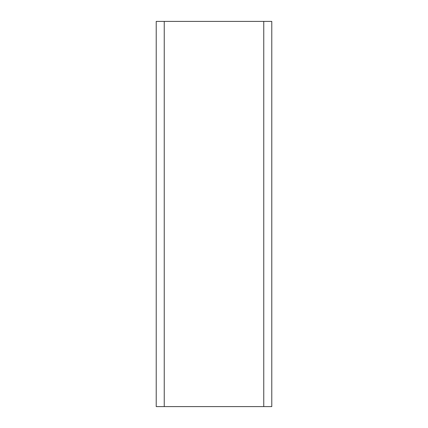 <?xml version="1.0" encoding="UTF-8"?>
<svg xmlns="http://www.w3.org/2000/svg" width="428" height="428" viewBox="0 0 428 428"><rect width="100%" height="100%" fill="white"/><g stroke="black" fill="none" stroke-linecap="round" stroke-linejoin="round"><path stroke-width="0.64" d="M164.245 21.4L263.755 21.4L263.755 406.6L156.22 406.6L156.22 21.4L164.245 21.4L164.245 406.6M263.755 21.4L271.78 21.4L271.78 406.6L263.755 406.6"/></g></svg>

